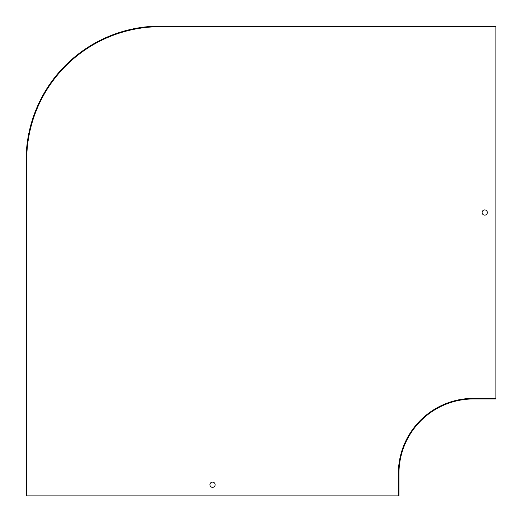 <?xml version="1.0" encoding="UTF-8"?>
<svg xmlns="http://www.w3.org/2000/svg" width="522" height="522" viewBox="0 0 522 522"><rect width="100%" height="100%" fill="white"/><g stroke="black" fill="none" stroke-linecap="round" stroke-linejoin="round"><path stroke-width="0.78" d="M495.9 26.694L495.9 26.1L160.326 26.1A134.226 134.226 0 0 0 26.1 160.326L26.1 495.9L398.358 495.9L398.358 473.526A75.168 75.168 0 0 1 473.526 398.358L495.9 398.358L495.9 26.694L160.326 26.694A133.632 133.632 0 0 0 26.694 160.326L26.694 495.9M495.9 398.358L495.9 398.958L473.526 398.958A74.574 74.574 0 0 0 398.958 473.526L398.958 495.9L398.358 495.9M484.716 215.136A2.61 2.61 0 0 1 482.106 212.526A2.61 2.61 0 0 1 484.716 209.916A2.61 2.61 0 0 1 487.326 212.526A2.61 2.61 0 0 1 484.716 215.136M212.526 487.326A2.61 2.61 0 0 1 209.916 484.716A2.61 2.61 0 0 1 212.526 482.106A2.61 2.61 0 0 1 215.136 484.716A2.61 2.61 0 0 1 212.526 487.326"/></g></svg>
